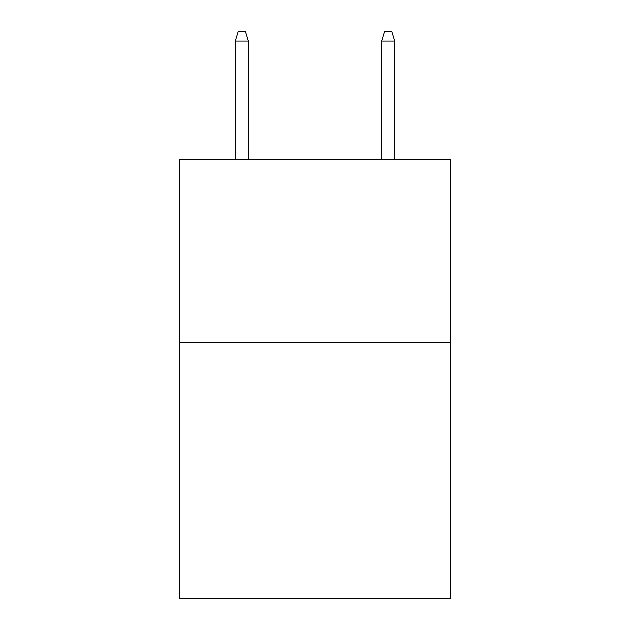 <?xml version="1.0" encoding="UTF-8"?>
<svg xmlns="http://www.w3.org/2000/svg" width="630" height="630" viewBox="0 0 630 630"><rect width="100%" height="100%" fill="white"/><g stroke="black" fill="none" stroke-linecap="round" stroke-linejoin="round"><path stroke-width="0.94" d="M450.316 342.5L450.316 598.5L179.684 598.5L179.684 159.642L450.316 159.642L450.316 342.5L179.684 342.5M248.441 159.642L248.441 41.005L235.273 41.005L235.273 159.642M235.273 41.005L238.203 31.5L245.511 31.5L248.441 41.005M381.559 41.005L384.489 31.5L391.797 31.5L394.726 41.005L381.559 41.005L381.559 159.642M394.726 41.005L394.726 159.642"/></g></svg>
